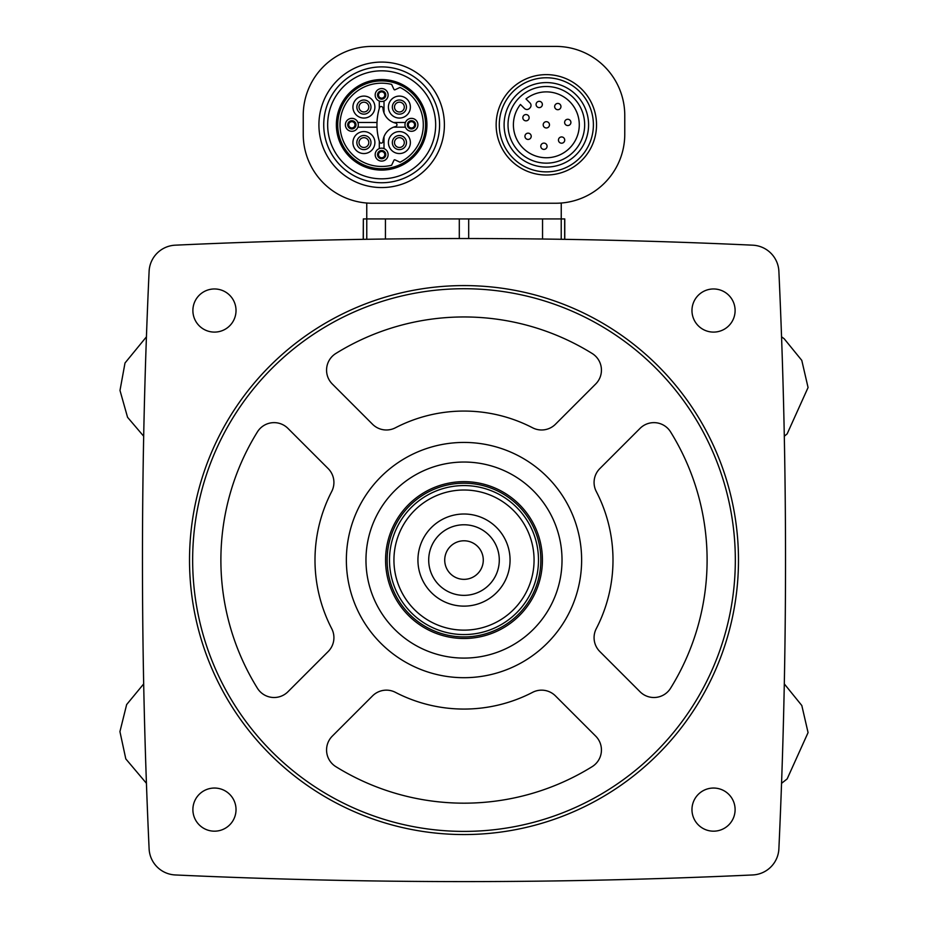 <?xml version="1.0" encoding="UTF-8"?>
<svg xmlns="http://www.w3.org/2000/svg" width="928" height="928" viewBox="0 0 928 928"><rect width="100%" height="100%" fill="white"/><g stroke="black" fill="none" stroke-linecap="round" stroke-linejoin="round"><path stroke-width="1.39" d="M149.106 271.336A6277.723 6277.723 0 0 0 149.106 848.795A27.446 27.446 0 0 0 175.264 874.953A6277.723 6277.723 0 0 0 752.724 874.953A27.446 27.446 0 0 0 778.882 848.795A6277.723 6277.723 0 0 0 778.882 271.336A27.446 27.446 0 0 0 752.724 245.178A6277.723 6277.723 0 0 0 175.264 245.178A27.446 27.446 0 0 0 149.106 271.336M363.335 239.343L363.335 218.927L564.769 218.927L564.769 239.343M564.665 239.343L564.665 218.927M379.297 141.288L379.297 148.596A6.473 6.473 0 0 1 384.006 148.596L384.006 136.706M377 122.473L357.883 122.473A6.473 6.473 0 0 1 357.883 127.171L377 127.171M384.006 112.938L384.006 101.048A6.473 6.473 0 0 1 379.297 101.048L379.297 108.356M393.542 127.171L405.432 127.171A6.473 6.473 0 0 0 415.361 129.978A6.473 6.473 0 0 0 415.361 119.666A6.473 6.473 0 0 0 405.432 122.473L393.542 122.473M555.756 46.4L372.244 46.4A69.008 69.008 0 0 0 303.236 115.408L303.236 134.235A69.008 69.008 0 0 0 372.244 203.244L555.756 203.244A69.008 69.008 0 0 0 624.764 134.235L624.764 115.408A69.008 69.008 0 0 0 555.756 46.4M561.243 203.023L561.243 218.927M366.757 203.023L366.757 218.927M593.398 124.828A47.05 47.05 0 0 0 522.812 84.077A47.05 47.05 0 0 0 522.812 165.567A47.05 47.05 0 0 0 593.398 124.828M588.584 124.828A42.247 42.247 0 0 0 525.213 88.241A42.247 42.247 0 0 0 525.213 161.402A42.247 42.247 0 0 0 588.584 124.828A42.247 42.247 0 0 0 525.213 88.241A42.247 42.247 0 0 0 525.213 161.402A42.247 42.247 0 0 0 588.584 124.828M525.99 98.925A32.932 32.932 0 0 1 578.469 117.566A32.932 32.932 0 0 1 539.087 156.948A32.932 32.932 0 0 1 520.446 104.47L524.436 108.46A3.526 3.526 0 0 0 529.424 108.46L529.981 107.915A3.526 3.526 0 0 0 529.981 102.915L525.99 98.925M570.906 122.403A3.132 3.132 0 0 1 567.774 125.547A3.132 3.132 0 0 1 564.63 122.403A3.132 3.132 0 0 1 567.774 119.271A3.132 3.132 0 0 1 570.906 122.403M564.723 140.07A3.132 3.132 0 0 0 560.025 137.356A3.132 3.132 0 0 0 560.025 142.784A3.132 3.132 0 0 0 564.723 140.07M560.953 106.558A3.132 3.132 0 0 0 556.243 103.843A3.132 3.132 0 0 0 556.243 109.284A3.132 3.132 0 0 0 560.953 106.558M549.48 124.828A3.132 3.132 0 0 0 544.771 122.102A3.132 3.132 0 0 0 544.771 127.542A3.132 3.132 0 0 0 549.48 124.828M547.068 146.253A3.132 3.132 0 0 0 542.358 143.538A3.132 3.132 0 0 0 542.358 148.967A3.132 3.132 0 0 0 547.068 146.253M542.358 104.47A3.132 3.132 0 0 0 537.648 101.755A3.132 3.132 0 0 0 537.648 107.184A3.132 3.132 0 0 0 542.358 104.47M531.21 136.3A3.132 3.132 0 0 0 526.512 133.586A3.132 3.132 0 0 0 526.512 139.014A3.132 3.132 0 0 0 531.21 136.3M529.122 117.705A3.132 3.132 0 0 0 524.413 114.979A3.132 3.132 0 0 0 524.413 120.42A3.132 3.132 0 0 0 529.122 117.705M444.396 124.828A62.733 62.733 0 0 0 350.285 70.493A62.733 62.733 0 0 0 350.285 179.15A62.733 62.733 0 0 0 444.396 124.828M439.582 124.828A57.93 57.93 0 0 0 352.686 74.658A57.93 57.93 0 0 0 352.686 174.986A57.93 57.93 0 0 0 439.582 124.828A57.93 57.93 0 0 0 352.686 74.658A57.93 57.93 0 0 0 352.686 174.986A57.93 57.93 0 0 0 439.582 124.828M426.926 124.828A45.275 45.275 0 0 0 359.02 85.608A45.275 45.275 0 0 0 359.02 164.036A45.275 45.275 0 0 0 426.926 124.828M425.569 124.828A43.918 43.918 0 0 0 359.693 86.791A43.918 43.918 0 0 0 359.693 162.852A43.918 43.918 0 0 0 425.569 124.828M400.014 87.441A41.644 41.644 0 0 1 400.014 162.203L394.992 159.86A0.789 0.789 0 0 0 393.959 160.242L391.616 165.254A41.644 41.644 0 0 1 340.008 124.828A41.644 41.644 0 0 1 391.616 84.39L393.959 89.401A0.789 0.789 0 0 0 394.992 89.784L400.014 87.441M379.482 107.764A58.812 58.812 0 0 0 379.482 141.891A1.786 1.786 0 0 0 382.962 141.485A16.472 16.472 0 0 1 395.606 126.544A1.763 1.763 0 0 0 395.606 123.111A16.472 16.472 0 0 1 382.962 108.158A1.786 1.786 0 0 0 379.482 107.764M402.868 103.611A4.907 4.907 0 0 1 401.279 111.604A4.907 4.907 0 0 1 394.493 107.08A4.907 4.907 0 0 1 402.868 103.611M388.414 107.08A10.974 10.974 0 0 1 404.886 97.568A10.974 10.974 0 0 1 404.886 116.58A10.974 10.974 0 0 1 388.414 107.08M367.372 103.611A4.907 4.907 0 0 1 365.783 111.604A4.907 4.907 0 0 1 359.008 107.08A4.907 4.907 0 0 1 367.372 103.611M352.93 107.08A10.974 10.974 0 0 1 369.402 97.568A10.974 10.974 0 0 1 369.402 116.58A10.974 10.974 0 0 1 352.93 107.08M367.372 139.107A4.907 4.907 0 0 1 365.783 147.1A4.907 4.907 0 0 1 359.008 142.564A4.907 4.907 0 0 1 367.372 139.107M352.93 142.564A10.974 10.974 0 0 1 369.402 133.064A10.974 10.974 0 0 1 369.402 152.076A10.974 10.974 0 0 1 352.93 142.564M402.868 139.107A4.907 4.907 0 0 1 401.279 147.1A4.907 4.907 0 0 1 394.493 142.564A4.907 4.907 0 0 1 402.868 139.107M388.414 142.564A10.974 10.974 0 0 1 404.886 133.064A10.974 10.974 0 0 1 404.886 152.076A10.974 10.974 0 0 1 388.414 142.564M414.596 124.828A3.132 3.132 0 0 1 411.452 127.96A3.132 3.132 0 0 1 408.32 124.828A3.132 3.132 0 0 1 411.452 121.684A3.132 3.132 0 0 1 414.596 124.828M404.979 124.828A6.473 6.473 0 0 1 414.688 119.225A6.473 6.473 0 0 1 414.688 130.43A6.473 6.473 0 0 1 404.979 124.828A6.473 6.473 0 0 1 414.688 119.225A6.473 6.473 0 0 1 414.688 130.43A6.473 6.473 0 0 1 404.979 124.828M384.795 95.027A3.132 3.132 0 0 1 381.652 98.159A3.132 3.132 0 0 1 378.52 95.027A3.132 3.132 0 0 1 381.652 91.884A3.132 3.132 0 0 1 384.795 95.027M375.179 95.027A6.473 6.473 0 0 1 384.888 89.424A6.473 6.473 0 0 1 384.888 100.63A6.473 6.473 0 0 1 375.179 95.027A6.473 6.473 0 0 1 384.888 89.424A6.473 6.473 0 0 1 384.888 100.63A6.473 6.473 0 0 1 375.179 95.027M354.983 124.828A3.132 3.132 0 0 1 351.851 127.96A3.132 3.132 0 0 1 348.719 124.828A3.132 3.132 0 0 1 351.851 121.684A3.132 3.132 0 0 1 354.983 124.828M345.378 124.828A6.473 6.473 0 0 1 355.088 119.225A6.473 6.473 0 0 1 355.088 130.43A6.473 6.473 0 0 1 345.378 124.828A6.473 6.473 0 0 1 355.088 119.225A6.473 6.473 0 0 1 355.088 130.43A6.473 6.473 0 0 1 345.378 124.828M384.795 154.628A3.132 3.132 0 0 1 381.652 157.76A3.132 3.132 0 0 1 378.52 154.628A3.132 3.132 0 0 1 381.652 151.484A3.132 3.132 0 0 1 384.795 154.628M375.179 154.628A6.473 6.473 0 0 1 384.888 149.025A6.473 6.473 0 0 1 384.888 160.231A6.473 6.473 0 0 1 375.179 154.628A6.473 6.473 0 0 1 384.888 149.025A6.473 6.473 0 0 1 384.888 160.231A6.473 6.473 0 0 1 375.179 154.628M363.219 239.343L363.335 218.927M735.104 310.532A21.564 21.564 0 0 0 702.751 291.856A21.564 21.564 0 0 0 702.751 329.208A21.564 21.564 0 0 0 735.104 310.532M735.104 809.61A21.564 21.564 0 0 0 702.751 790.934A21.564 21.564 0 0 0 702.751 828.286A21.564 21.564 0 0 0 735.104 809.61M236.025 310.532A21.564 21.564 0 0 0 203.673 291.856A21.564 21.564 0 0 0 203.673 329.208A21.564 21.564 0 0 0 236.025 310.532M236.025 809.61A21.564 21.564 0 0 0 203.673 790.934A21.564 21.564 0 0 0 203.673 828.286A21.564 21.564 0 0 0 236.025 809.61M189.521 560.071A274.479 274.479 0 0 1 601.24 322.364A274.479 274.479 0 0 1 601.24 797.778A274.479 274.479 0 0 1 189.521 560.071M192.653 560.071A271.347 271.347 0 0 1 599.662 325.078A271.347 271.347 0 0 1 599.662 795.052A271.347 271.347 0 0 1 192.653 560.071M257.416 431.903A243.113 243.113 0 0 0 257.416 688.24A19.604 19.604 0 0 0 287.935 691.766L328.176 651.537A19.604 19.604 0 0 0 331.714 628.65A149.002 149.002 0 0 1 331.714 491.492A19.604 19.604 0 0 0 328.176 468.605L287.935 428.376A19.604 19.604 0 0 0 257.416 431.903M332.305 736.124A19.604 19.604 0 0 0 335.832 766.644A243.113 243.113 0 0 0 592.168 766.644A19.604 19.604 0 0 0 595.695 736.124L555.454 695.896A19.604 19.604 0 0 0 532.579 692.346A149.002 149.002 0 0 1 395.421 692.346A19.604 19.604 0 0 0 372.534 695.896L332.305 736.124M335.832 353.487A19.604 19.604 0 0 0 332.305 384.006L372.534 424.247A19.604 19.604 0 0 0 395.421 427.785A149.002 149.002 0 0 1 532.579 427.785A19.604 19.604 0 0 0 555.454 424.247L595.695 384.006A19.604 19.604 0 0 0 592.168 353.487A243.113 243.113 0 0 0 335.832 353.487M599.824 468.605A19.604 19.604 0 0 0 596.275 491.492A149.002 149.002 0 0 1 596.275 628.65A19.604 19.604 0 0 0 599.824 651.537L640.053 691.766A19.604 19.604 0 0 0 670.573 688.24A243.113 243.113 0 0 0 670.573 431.903A19.604 19.604 0 0 0 640.053 428.376L599.824 468.605M346.364 560.071A117.636 117.636 0 0 1 522.812 458.188A117.636 117.636 0 0 1 522.812 661.942A117.636 117.636 0 0 1 346.364 560.071M365.968 560.071A98.032 98.032 0 0 1 513.01 475.171A98.032 98.032 0 0 1 513.01 644.96A98.032 98.032 0 0 1 365.968 560.071M444.721 560.071A19.279 19.279 0 0 1 473.64 543.367A19.279 19.279 0 0 1 473.64 576.764A19.279 19.279 0 0 1 444.721 560.071M428.701 560.071A35.287 35.287 0 0 1 481.644 529.505A35.287 35.287 0 0 1 481.644 590.626A35.287 35.287 0 0 1 428.701 560.071M417.936 560.071A46.064 46.064 0 0 1 487.026 520.179A46.064 46.064 0 0 1 487.026 599.964A46.064 46.064 0 0 1 417.936 560.071M393.936 560.071A70.064 70.064 0 0 1 499.032 499.392A70.064 70.064 0 0 1 499.032 620.751A70.064 70.064 0 0 1 393.936 560.071M389.493 560.071A74.507 74.507 0 0 1 501.248 495.552A74.507 74.507 0 0 1 501.248 624.59A74.507 74.507 0 0 1 389.493 560.071M387.138 560.071A76.85 76.85 0 0 1 502.419 493.51A76.85 76.85 0 0 1 502.419 626.62A76.85 76.85 0 0 1 387.138 560.071M385.572 560.071A78.428 78.428 0 0 1 503.208 492.153A78.428 78.428 0 0 1 503.208 627.989A78.428 78.428 0 0 1 385.572 560.071M596.53 124.828A50.193 50.193 0 0 0 521.246 81.351A50.193 50.193 0 0 0 521.246 168.293A50.193 50.193 0 0 0 596.53 124.828M584.663 124.828A38.326 38.326 0 0 0 527.174 91.64A38.326 38.326 0 0 0 527.174 158.015A38.326 38.326 0 0 0 584.663 124.828M435.661 124.828A54.01 54.01 0 0 0 354.647 78.056A54.01 54.01 0 0 0 354.647 171.587A54.01 54.01 0 0 0 435.661 124.828M392.335 107.08A7.053 7.053 0 0 1 402.926 100.966A7.053 7.053 0 0 1 402.926 113.193A7.053 7.053 0 0 1 392.335 107.08M356.851 107.08A7.053 7.053 0 0 1 367.442 100.966A7.053 7.053 0 0 1 367.442 113.193A7.053 7.053 0 0 1 356.851 107.08M356.851 142.564A7.053 7.053 0 0 1 367.442 136.451A7.053 7.053 0 0 1 367.442 148.677A7.053 7.053 0 0 1 356.851 142.564M392.335 142.564A7.053 7.053 0 0 1 402.926 136.451A7.053 7.053 0 0 1 402.926 148.677A7.053 7.053 0 0 1 392.335 142.564M407.334 124.828A4.118 4.118 0 0 1 413.517 121.255A4.118 4.118 0 0 1 413.517 128.389A4.118 4.118 0 0 1 407.334 124.828M377.534 95.027A4.118 4.118 0 0 1 383.716 91.454A4.118 4.118 0 0 1 383.716 98.588A4.118 4.118 0 0 1 377.534 95.027M347.733 124.828A4.118 4.118 0 0 1 353.916 121.255A4.118 4.118 0 0 1 353.916 128.389A4.118 4.118 0 0 1 347.733 124.828M377.534 154.628A4.118 4.118 0 0 1 383.716 151.055A4.118 4.118 0 0 1 383.716 158.189A4.118 4.118 0 0 1 377.534 154.628M366.769 239.285L366.769 218.927M385.445 239.03L385.445 218.927M459.302 238.542L459.302 218.927M468.686 238.542L468.686 218.927M542.544 239.03L542.544 218.927M561.22 239.285L561.22 218.927M146.438 336.829L125.002 363.01L119.99 390.444L127.554 417.287L143.689 436.23M143.689 683.913L126.649 704.561L119.932 731.624L125.802 758.895L146.438 783.313M784.311 436.23L787.153 433.863L808.068 387.533L801.78 360.366L784.172 338.743L781.562 336.829M781.562 783.313L787.153 778.917L808.068 732.598L801.815 705.512L784.311 683.913"/></g></svg>
